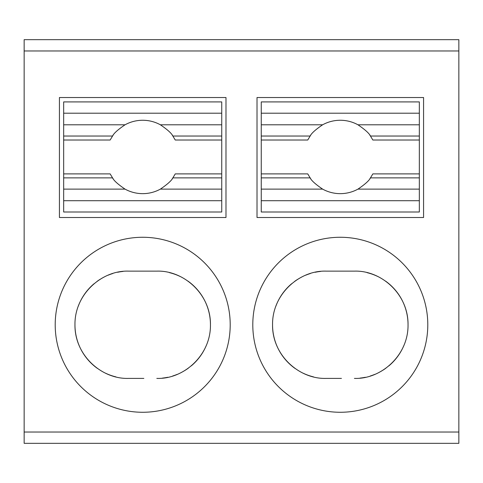 <?xml version="1.0" encoding="UTF-8"?>
<svg xmlns="http://www.w3.org/2000/svg" width="483" height="483" viewBox="0 0 483 483"><rect width="100%" height="100%" fill="white"/><g stroke="black" fill="none" stroke-linecap="round" stroke-linejoin="round"><path stroke-width="0.72" d="M339.151 271.138L326.182 271.138C299.351 270.154 272.134 294.268 272.551 324.745C272.134 355.259 299.225 379.312 326.182 378.4L340.292 378.4M341.439 378.4L326.182 378.4M354.413 378.4C381.238 379.403 408.455 355.259 408.038 324.799C408.455 294.298 381.365 270.214 354.413 271.138L340.298 271.138M326.182 271.138L354.407 271.138M257.016 97.53L257.016 217.507L423.573 217.507L423.573 97.53L257.016 97.53M225.984 217.507L225.984 97.53L59.427 97.53L59.427 217.507L225.984 217.507M320.543 271.434A53.631 53.631 0 0 0 315.236 272.267M310.309 273.541A53.631 53.631 0 0 0 305.775 275.171M301.652 277.079A53.631 53.631 0 0 0 299.007 278.534M297.945 279.174A53.631 53.631 0 0 0 294.636 281.396M291.714 283.684A53.631 53.631 0 0 0 275.871 306.18M272.551 324.365A53.631 53.631 0 0 0 295.01 368.414M303.07 373.166A53.631 53.631 0 0 0 313.497 376.879M63.665 101.913L221.739 101.913L63.665 101.913L63.665 124.795L125.037 124.795A36.696 36.696 0 0 1 160.374 124.795C167.48 129.631 171.64 133.38 172.86 136.043L175.257 140.022L221.739 140.022L221.739 136.043L172.86 136.043A36.696 36.696 0 0 0 172.316 135.282M113.076 135.306A36.696 36.696 0 0 0 112.551 136.043L63.665 136.043L63.665 140.022L110.148 140.022L112.551 136.043C113.771 133.374 117.937 129.625 125.037 124.795M125.037 189.119L63.665 189.119L63.665 173.892L110.148 173.892L112.551 177.871C113.765 180.527 117.93 184.277 125.037 189.119A36.696 36.696 0 0 0 160.374 189.119C167.474 184.283 171.634 180.533 172.86 177.871L175.257 173.892L221.739 173.892L221.739 140.022M221.739 173.892L221.739 212.001L63.665 212.001L221.739 212.001M221.739 101.913L221.739 136.043M63.665 124.795L63.665 136.043M141.561 271.138L128.593 271.138C101.762 270.154 74.545 294.268 74.962 324.745C74.545 355.259 101.635 379.312 128.587 378.4L142.702 378.4M143.849 378.4L128.593 378.4M156.818 378.4C183.649 379.403 210.866 355.259 210.449 324.799C210.866 294.298 183.775 270.214 156.818 271.138L142.708 271.138M128.593 271.138L156.818 271.138M24.15 432.031L24.15 443.328L458.85 443.328L458.85 39.672L24.15 39.672L24.15 432.031L458.85 432.031M162.457 378.104A53.631 53.631 0 0 0 167.758 377.271M172.691 375.997A53.631 53.631 0 0 0 177.225 374.367M181.342 372.465A53.631 53.631 0 0 0 184.283 370.835M185.055 370.364A53.631 53.631 0 0 0 188.364 368.143M191.286 365.86A53.631 53.631 0 0 0 206.15 345.81M210.449 324.799A53.631 53.631 0 0 0 187.972 281.118M179.911 276.367A53.631 53.631 0 0 0 169.491 272.66M122.954 271.434A53.631 53.631 0 0 0 117.647 272.267M112.714 273.541A53.631 53.631 0 0 0 108.186 275.171M104.062 277.079A53.631 53.631 0 0 0 101.412 278.534M100.355 279.174A53.631 53.631 0 0 0 97.041 281.396M94.119 283.684A53.631 53.631 0 0 0 78.282 306.18M74.962 324.365A53.631 53.631 0 0 0 97.421 368.414M105.481 373.166A53.631 53.631 0 0 0 115.908 376.879M261.261 173.892L307.743 173.892L310.14 177.871C311.36 180.527 315.52 184.277 322.626 189.119A36.696 36.696 0 0 0 357.963 189.119C365.063 184.283 369.229 180.533 370.449 177.871L372.852 173.892L419.335 173.892L419.335 140.022L372.852 140.022L370.449 136.043C369.235 133.38 365.07 129.631 357.963 124.795A36.696 36.696 0 0 0 322.626 124.795C315.526 129.625 311.366 133.374 310.14 136.043L261.261 136.043L261.261 212.001L419.335 212.001L261.261 212.001M419.335 173.892L419.335 212.001M360.046 378.104A53.631 53.631 0 0 0 365.353 377.271M370.28 375.997A53.631 53.631 0 0 0 374.814 374.367M378.932 372.465A53.631 53.631 0 0 0 381.878 370.835M382.645 370.364A53.631 53.631 0 0 0 385.953 368.143M388.875 365.86A53.631 53.631 0 0 0 403.74 345.81M408.038 324.799A53.631 53.631 0 0 0 385.567 281.118M377.501 276.367A53.631 53.631 0 0 0 367.08 272.66M419.335 101.913L261.261 101.913L419.335 101.913L419.335 140.022M261.261 101.913L261.261 136.043M261.261 140.022L307.743 140.022L310.14 136.043A36.696 36.696 0 0 1 310.666 135.306M419.335 136.043L370.449 136.043A36.696 36.696 0 0 0 369.906 135.282M24.15 39.672L458.85 39.672M340.298 237.268A87.508 87.508 0 0 1 416.074 368.523A87.508 87.508 0 0 1 264.515 368.523A87.508 87.508 0 0 1 340.298 237.268M142.702 237.268A87.508 87.508 0 0 1 218.485 368.523A87.508 87.508 0 0 1 66.926 368.523A87.508 87.508 0 0 1 142.702 237.268M63.665 189.119L63.665 212.001M63.665 173.892L63.665 140.022M63.665 177.871L112.551 177.871A36.696 36.696 0 0 0 113.094 178.632M172.334 178.601A36.696 36.696 0 0 0 172.86 177.871L221.739 177.871M261.261 177.871L310.14 177.871A36.696 36.696 0 0 0 310.684 178.632M369.924 178.601A36.696 36.696 0 0 0 370.449 177.871L419.335 177.871M221.739 189.119L160.374 189.119M221.739 113.203L63.665 113.203M160.374 124.795L221.739 124.795M419.335 189.119L357.963 189.119M419.335 113.203L261.261 113.203M357.963 124.795L419.335 124.795M261.261 124.795L322.626 124.795M261.261 200.705L419.335 200.705M24.15 50.969L458.85 50.969M63.665 200.705L221.739 200.705M322.626 189.119L261.261 189.119"/></g></svg>
